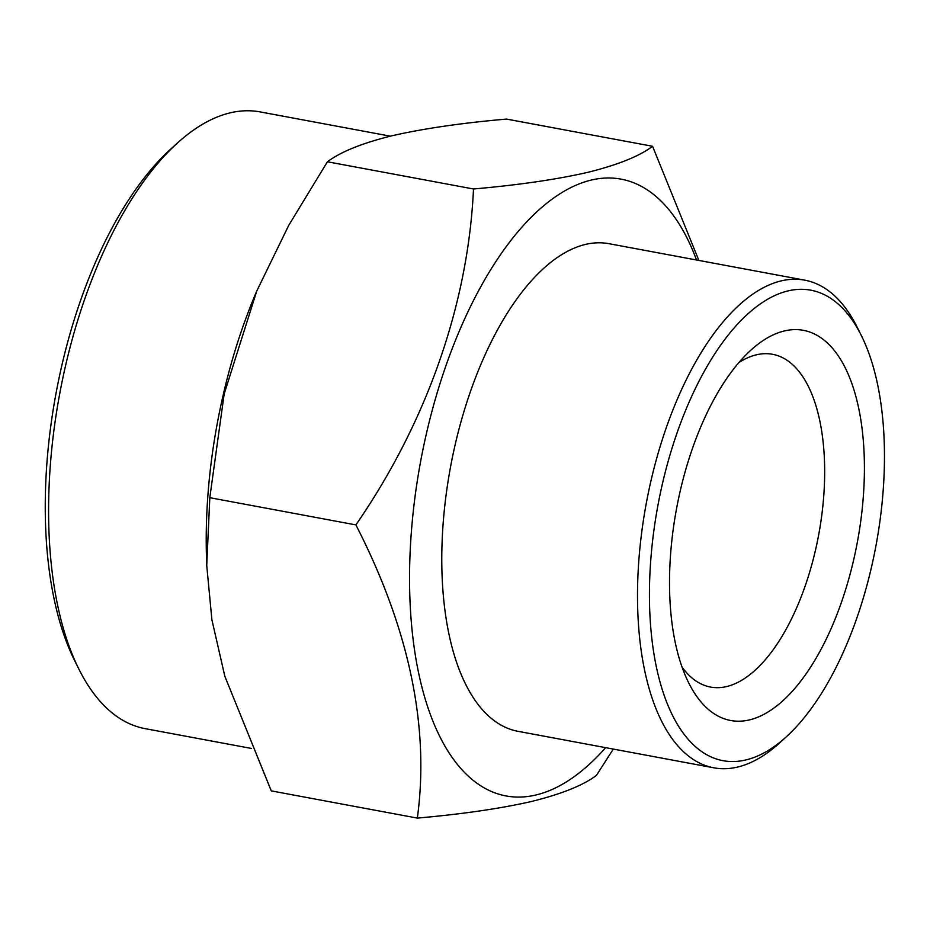 <?xml version="1.0" encoding="UTF-8"?>
<svg xmlns="http://www.w3.org/2000/svg" width="930" height="930" viewBox="0 0 930 930"><rect width="100%" height="100%" fill="white"/><g stroke="black" fill="none" stroke-linecap="round" stroke-linejoin="round"><path stroke-width="1.4" d="M784.316 330.964A198.416 91.954 100.6 0 0 750.661 350.343A198.416 91.954 100.6 0 0 688.712 682.864A198.416 91.954 100.6 0 0 749.603 719.867A198.416 91.954 100.6 0 0 862.831 502.549A198.416 91.954 100.6 0 0 784.316 330.964M682.085 667.136A169.237 78.434 100.6 0 0 710.543 687.061A169.237 78.434 100.6 0 0 726.737 686.538A169.237 78.434 100.6 0 0 821.388 518.091A169.237 78.434 100.6 0 0 772.539 354.295A169.237 78.434 100.6 0 0 756.346 354.818A169.237 78.434 100.6 0 0 738.815 362.63M652.569 146.289L506.501 119.075C461.582 123.016 423.406 128.584 391.983 135.768C362.293 143.115 340.764 151.788 327.418 161.774L288.788 225.258L256.738 291.067L224.177 393.925L209.808 497.69L206.727 565.37L211.889 619.752L224.851 676.331L271.281 790.884L417.349 818.098C429.718 726.714 409.235 628.982 355.888 524.904C426.626 422.487 468.174 304.191 473.498 188.988C518.882 184.977 557.058 179.409 588.004 172.294C617.973 164.831 639.491 156.17 652.569 146.289L698.872 260.435M390.333 136.164L260.098 111.902A313.677 145.371 100.6 0 0 230.082 112.879A313.677 145.371 100.6 0 0 176.874 143.511A313.677 145.371 100.6 0 0 78.934 669.193A313.677 145.371 100.6 0 0 145.196 728.655L251.426 748.441M746.034 759.903A239.277 110.879 100.6 0 0 786.617 736.525A239.277 110.879 100.6 0 0 861.32 335.544A239.277 110.879 100.6 0 0 787.884 290.927A239.277 110.879 100.6 0 0 651.349 552.99A239.277 110.879 100.6 0 0 746.034 759.903M861.32 335.544L857.146 327.174A248.031 114.936 100.6 0 0 804.764 280.163A248.031 114.936 100.6 0 0 781.026 280.93A248.031 114.936 100.6 0 0 642.316 527.775A248.031 114.936 100.6 0 0 713.903 767.82A248.031 114.936 100.6 0 0 737.641 767.052A248.031 114.936 100.6 0 0 779.712 742.838L786.617 736.525M804.764 280.163L609.034 243.695A248.031 114.936 100.6 0 0 585.296 244.462A248.031 114.936 100.6 0 0 446.586 491.307A248.031 114.936 100.6 0 0 518.173 731.352L713.903 767.82M696.524 259.993A313.677 145.371 100.6 0 0 591.038 180.118A313.677 145.371 100.6 0 0 412.048 523.671A313.677 145.371 100.6 0 0 536.168 794.929A313.677 145.371 100.6 0 0 605.663 747.662M613.288 749.08L596.421 775.388C583.343 785.269 561.825 793.941 531.855 801.393C500.91 808.507 462.745 814.076 417.349 818.098M209.808 497.69L355.888 524.904M327.418 161.774L473.498 188.988M176.874 143.511L169.969 149.811A304.924 141.314 100.6 0 0 74.76 660.835L78.934 669.193M256.738 291.067L255.145 294.868A313.677 145.371 100.6 0 0 206.46 556.175L206.727 565.37"/></g></svg>
